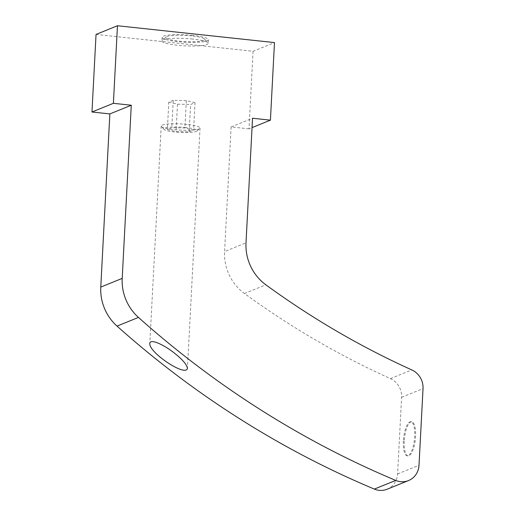<?xml version="1.0" encoding="UTF-8"?>
<svg xmlns="http://www.w3.org/2000/svg" width="515" height="515" viewBox="0 0 515 515"><rect width="100%" height="100%" fill="white"/><g stroke="black" fill="none" stroke-linecap="round" stroke-linejoin="round"><path stroke-width="0.39" stroke-dasharray="2.58 1.93" d="M96.041 34.434L253.058 51.275L274.482 42.59M192.913 35.413A23.143 3.695 -177 0 0 162.148 37.305A23.143 3.695 -177 0 0 185.065 42.204A23.143 3.695 -177 0 0 208.369 39.726A23.143 3.695 -177 0 0 192.913 35.413M253.058 51.275L248.996 128.847L252.041 127.611M248.996 128.847L231.113 126.928L252.537 118.244M231.113 126.928L224.579 251.552L246.003 242.868M387.093 489.25A18.514 17.298 -112.1 0 0 397.586 473.961L401.603 397.303A18.514 17.298 -112.1 0 0 390.415 378.628A833.135 778.32 -112.1 0 1 244.445 293.499A46.286 43.241 -112.1 0 1 224.579 251.552M404.249 441.162A17.124 5.465 -83.9 0 0 408.086 455.891A17.124 5.465 -83.9 0 0 415.341 439.45A17.124 5.465 -83.9 0 0 411.736 421.837A17.124 5.465 -83.9 0 0 404.249 441.162M403.374 441.065A17.124 5.465 -83.9 0 0 407.21 455.801A17.124 5.465 -83.9 0 0 414.466 439.353A17.124 5.465 -83.9 0 0 410.861 421.74A17.124 5.465 -83.9 0 0 403.374 441.065M192.719 39.063A23.143 3.695 -177 0 0 162.296 40.37A23.143 3.695 -177 0 0 161.961 40.955A23.143 3.695 -177 0 0 184.879 45.854A23.143 3.695 -177 0 0 208.182 43.376A23.143 3.695 -177 0 0 207.905 42.764A23.143 3.695 -177 0 0 192.719 39.063M191.689 35.908A19.441 3.103 -177 0 0 166.133 37.009A19.441 3.103 -177 0 0 185.097 41.612A19.441 3.103 -177 0 0 204.442 39.018A19.441 3.103 -177 0 0 191.689 35.908M187.048 124.424A19.441 3.103 -177 0 0 161.208 126.014A19.441 3.103 -177 0 0 161.44 126.529A19.441 3.103 -177 0 0 180.462 130.134A19.441 3.103 -177 0 0 199.756 128.538A19.441 3.103 -177 0 0 200.032 128.048A19.441 3.103 -177 0 0 187.048 124.424M185.986 127.54A16.66 2.659 -177 0 0 164.034 129.342A16.66 2.659 -177 0 0 180.34 132.426A16.66 2.659 -177 0 0 196.878 131.061A16.66 2.659 -177 0 0 185.986 127.54M189.172 131.834L193.589 130.044L184.898 127.978L171.785 127.707L167.369 129.497L176.059 131.563L189.172 131.834L190.608 104.461L195.024 102.665L193.589 130.044M195.024 102.665L186.333 100.605L184.898 127.978M186.333 100.605L173.22 100.328L171.785 127.707M173.22 100.328L168.798 102.118L167.369 129.497M168.798 102.118L177.495 104.185L176.059 131.563M177.495 104.185L190.608 104.461M244.445 293.499L265.869 284.814M390.415 378.628L411.839 369.944M401.603 397.303L423.027 388.613M397.586 473.961L419.01 465.277M411.736 421.837L410.861 421.74M408.086 455.891L407.21 455.801M162.148 37.305L161.961 40.955M208.369 39.726L208.182 43.376M166.133 37.009L162.296 40.37M204.442 39.018L207.905 42.764M161.208 126.014L149.814 343.454M200.032 128.048L187.441 368.418M196.878 131.061L199.756 128.538M164.034 129.342L161.44 126.529"/><path stroke-width="0.77" d="M395.758 480.405A925.706 864.801 -112.1 0 1 138.451 317.42A46.286 43.241 -112.1 0 1 122.203 278.396L131.28 105.234L113.397 103.315L117.459 25.75L274.482 42.59L270.42 120.162L252.537 118.244L246.003 242.868A46.286 43.241 -112.1 0 0 265.869 284.814A833.135 778.32 -112.1 0 0 411.839 369.944A18.514 17.298 -112.1 0 1 423.027 388.613L419.01 465.277A18.514 17.298 -112.1 0 1 408.517 480.566A18.514 17.298 -112.1 0 1 395.758 480.405L374.341 489.089A925.706 864.801 -112.1 0 1 117.027 326.104A46.286 43.241 -112.1 0 1 100.779 287.08L109.856 113.924L131.28 105.234M175.036 353.631C165.264 345.501 150.007 338.007 149.814 343.454C148.584 352.331 185.67 377.218 187.434 368.418C186.803 364.626 182.671 359.702 175.036 353.631M109.856 113.924L91.973 112.006L96.041 34.434L117.459 25.75M91.973 112.006L113.397 103.315M252.041 127.611L270.42 120.162M408.517 480.566L387.093 489.25A18.514 17.298 -112.1 0 1 374.341 489.089M117.027 326.104L138.451 317.42M100.779 287.08L122.203 278.396"/></g></svg>
